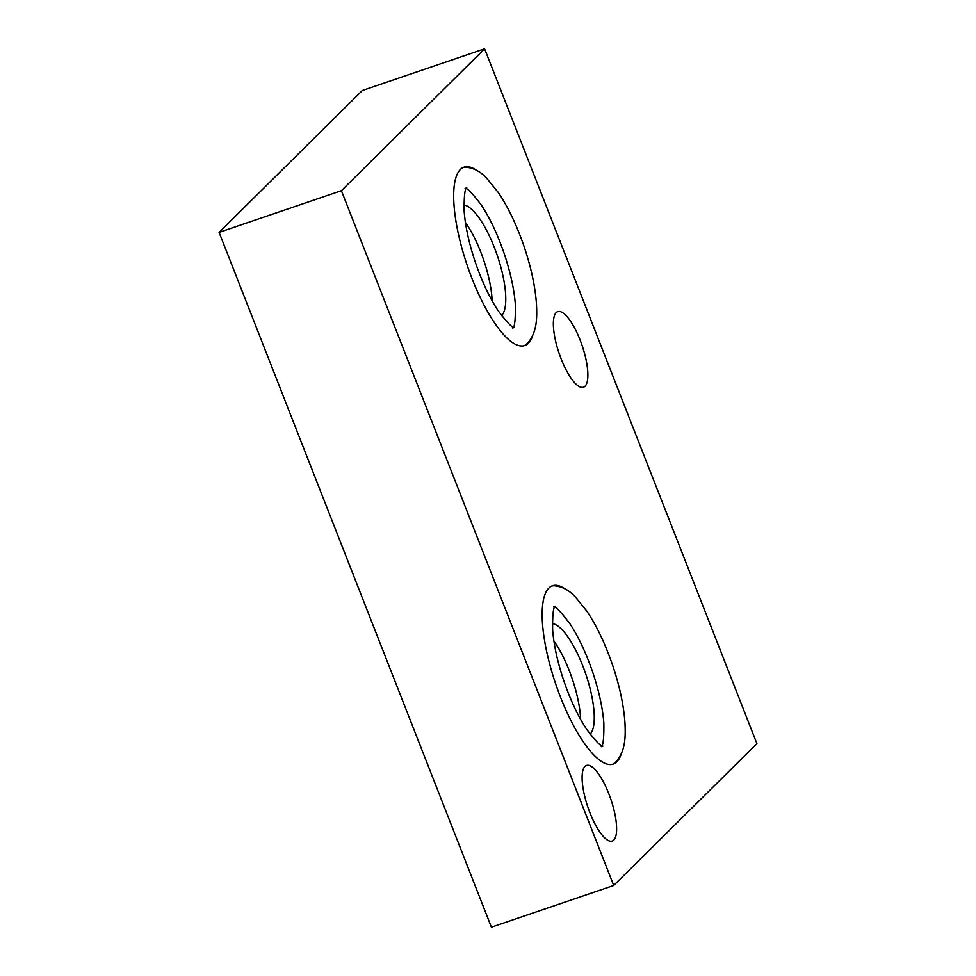 <?xml version="1.0" encoding="UTF-8"?>
<svg xmlns="http://www.w3.org/2000/svg" width="976" height="976" viewBox="0 0 976 976"><rect width="100%" height="100%" fill="white"/><g stroke="black" fill="none" stroke-linecap="round" stroke-linejoin="round"><path stroke-width="1.46" d="M492.148 300.852A59.085 17.958 71.2 0 0 465.418 222.479M501.603 315.626A59.085 17.958 71.2 0 0 497.248 255.37A59.085 17.958 71.2 0 0 463.881 205.009M524.039 345.724A94.196 28.646 71.2 0 0 526.186 344.394A94.196 28.646 71.2 0 0 526.43 344.186M526.186 344.394L527.626 343.101C537.386 331.999 537.032 317.163 536.507 304.561C535.299 286.737 531.09 267.204 523.892 245.964C516.731 225.224 508.289 207.522 498.577 192.882L486.451 177.913C480.314 171.447 473.421 167.884 465.772 167.213A94.196 28.646 71.2 0 0 463.258 167.469M476.3 170.19A94.196 28.646 71.2 0 0 463.978 167.189A94.196 28.646 71.2 0 0 460.343 169.495A94.196 28.646 71.2 0 0 469.566 272.097A94.196 28.646 71.2 0 0 524.783 345.504A94.196 28.646 71.2 0 0 528.419 343.198A94.196 28.646 71.2 0 0 532.713 335.585M756.9 743.614L484.608 48.8L341.405 190.686L613.697 885.488L756.9 743.614M584.929 766.416A39.943 12.139 71.2 0 0 588.845 809.921A39.943 12.139 71.2 0 0 612.257 841.044A39.943 12.139 71.2 0 0 613.794 840.068A39.943 12.139 71.2 0 0 609.878 796.562A39.943 12.139 71.2 0 0 586.466 765.44A39.943 12.139 71.2 0 0 584.929 766.416M556.186 312.601A39.943 12.139 71.2 0 0 560.09 356.106A39.943 12.139 71.2 0 0 583.502 387.228A39.943 12.139 71.2 0 0 585.051 386.252A39.943 12.139 71.2 0 0 581.135 342.747A39.943 12.139 71.2 0 0 557.723 311.625A39.943 12.139 71.2 0 0 556.186 312.601M564.787 588.748A94.196 28.646 71.2 0 0 552.453 585.746A94.196 28.646 71.2 0 0 548.829 588.052A94.196 28.646 71.2 0 0 558.052 690.654A94.196 28.646 71.2 0 0 613.27 764.062A94.196 28.646 71.2 0 0 616.893 761.756A94.196 28.646 71.2 0 0 621.187 754.143M613.697 885.488L491.392 927.2L219.1 232.386L362.303 90.512L484.608 48.8M219.1 232.386L341.405 190.686M580.635 719.41A59.085 17.958 71.2 0 0 553.904 641.025M590.09 734.184A59.085 17.958 71.2 0 0 585.734 673.928A59.085 17.958 71.2 0 0 552.367 623.554M612.525 764.269A94.196 28.646 71.2 0 0 614.673 762.939A94.196 28.646 71.2 0 0 614.917 762.744M614.673 762.939L616.112 761.646C625.872 750.556 625.518 735.721 624.982 723.118C623.774 705.282 619.577 685.75 612.367 664.522C605.218 643.77 596.775 626.08 587.052 611.44L574.937 596.458C568.801 590.004 561.908 586.43 554.258 585.759A94.196 28.646 71.2 0 0 551.745 586.027M514.413 327.546C512.595 328.241 507.178 322.641 498.15 310.734C489.586 297.753 481.985 281.637 475.361 262.373C469.029 243.439 465.284 226.347 464.149 211.121C463.978 196.274 464.844 188.478 466.735 187.734L466.735 187.734M465.101 188.295C466.918 187.612 472.335 193.211 481.363 205.119C489.928 218.087 497.528 234.216 504.153 253.479C510.485 272.414 514.218 289.494 515.365 304.719C515.535 319.579 514.669 327.375 512.766 328.107L512.778 328.107M602.9 746.103C601.082 746.799 595.653 741.187 586.637 729.292C578.073 716.311 570.472 700.182 563.835 680.931C557.516 661.984 553.77 644.904 552.623 629.679C552.465 614.819 553.319 607.023 555.222 606.291L555.222 606.291M553.575 606.852C555.405 606.157 560.822 611.769 569.85 623.664C578.414 636.645 586.003 652.761 592.639 672.025C598.971 690.971 602.704 708.051 603.851 723.277C604.022 738.137 603.156 745.932 601.253 746.664L601.253 746.664"/></g></svg>

